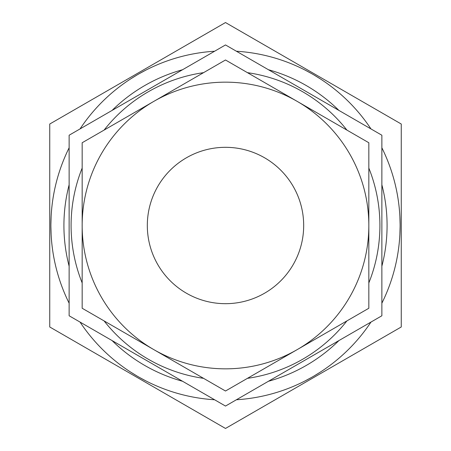 <?xml version="1.0" encoding="UTF-8"?>
<svg xmlns="http://www.w3.org/2000/svg" width="451" height="451" viewBox="0 0 451 451"><rect width="100%" height="100%" fill="white"/><g stroke="black" fill="none" stroke-linecap="round" stroke-linejoin="round"><path stroke-width="0.68" d="M303.681 225.5A78.181 78.181 0 0 1 225.5 303.681A78.181 78.181 0 0 1 147.319 225.5A78.181 78.181 0 0 1 225.5 147.319A78.181 78.181 0 0 1 303.681 225.5A78.181 78.181 0 0 0 215.702 147.934M203.564 72.656A154.411 154.411 0 0 0 104.102 130.08M82.167 168.071A154.411 154.411 0 0 0 82.167 282.929M104.102 320.92A154.411 154.411 0 0 0 203.564 378.344M247.436 378.344A154.411 154.411 0 0 0 346.898 320.92M69.133 135.221L225.5 44.942L381.867 135.221L381.867 315.779L225.5 406.058L69.133 315.779L69.133 135.221M400.11 225.5A174.61 174.61 0 0 0 381.867 147.798A174.61 174.61 0 0 1 381.867 303.202M370.976 322.065A174.61 174.61 0 0 1 236.392 399.766M214.608 399.766A174.61 174.61 0 0 1 80.024 322.065M69.133 303.202A174.61 174.61 0 0 1 69.133 147.798A174.61 174.61 0 0 0 50.89 225.5M137.07 376.061L130.553 372.041M146.068 380.994L139.325 377.363M311.675 377.363L304.932 380.994M320.447 372.041L313.93 376.061M51.121 234.458L50.895 226.802M400.105 226.802L399.879 234.458M49.74 326.975L49.74 124.025L225.5 22.55L401.26 124.025L401.26 326.975L225.5 428.45L49.74 326.975M368.833 225.5A143.333 143.333 0 0 1 153.83 349.632A143.333 143.333 0 0 1 153.83 101.368A143.333 143.333 0 0 1 368.833 225.5L368.833 142.747L225.5 59.989L82.167 142.747L82.167 308.253L225.5 391.011L368.833 308.253L368.833 225.5M399.879 216.542L400.105 224.198M50.895 224.198L51.121 216.542M139.325 73.637L146.068 70.006M130.553 78.959L137.07 74.939M313.93 74.939L320.447 78.959M304.932 70.006L311.675 73.637M80.024 128.935A174.61 174.61 0 0 1 214.608 51.234A174.61 174.61 0 0 0 80.024 128.935M236.392 51.234A174.61 174.61 0 0 1 370.976 128.935A174.61 174.61 0 0 0 236.392 51.234M368.833 282.929A154.411 154.411 0 0 0 368.833 168.071M346.898 130.08A154.411 154.411 0 0 0 247.436 72.656M69.133 184.792A161.576 161.576 0 0 0 69.133 266.208M112.062 340.561A161.576 161.576 0 0 0 182.57 381.27M268.43 381.27A161.576 161.576 0 0 0 338.938 340.561M381.867 266.208A161.576 161.576 0 0 0 381.867 184.792M338.938 110.439A161.576 161.576 0 0 0 268.43 69.73M182.57 69.73A161.576 161.576 0 0 0 112.062 110.439"/></g></svg>
